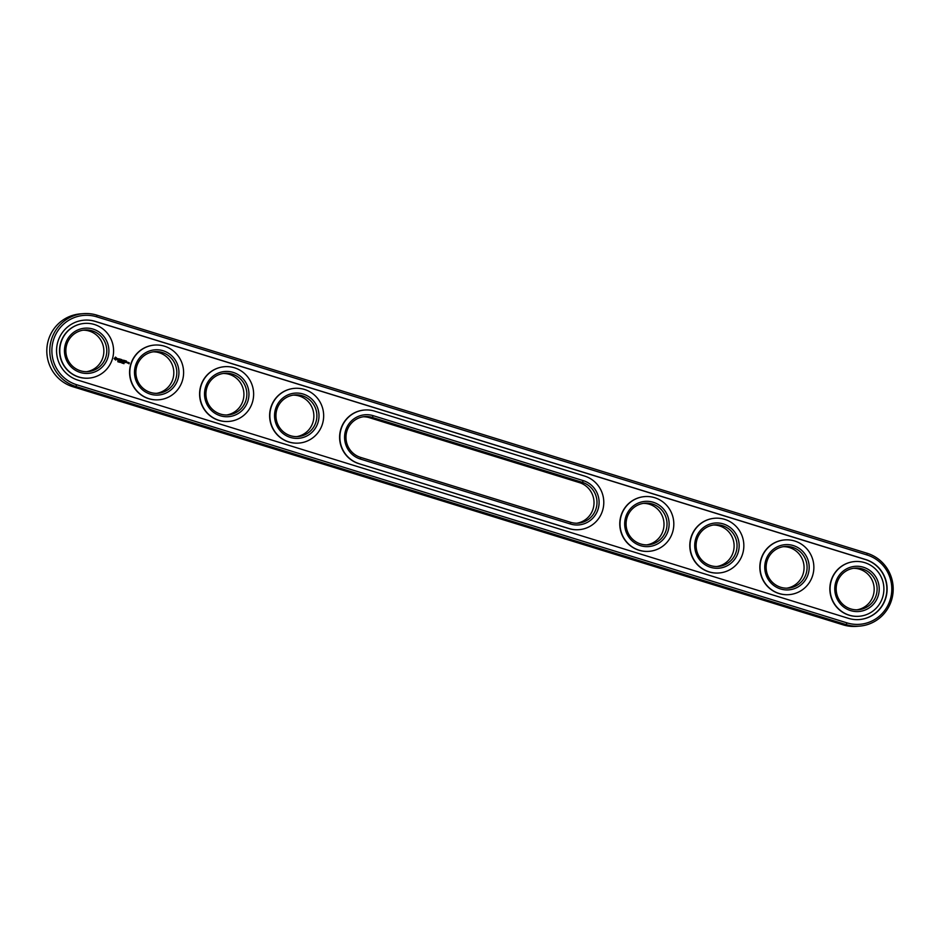 <?xml version="1.0" encoding="UTF-8"?>
<svg xmlns="http://www.w3.org/2000/svg" width="940" height="940" viewBox="0 0 940 940"><rect width="100%" height="100%" fill="white"/><g stroke="black" fill="none" stroke-linecap="round" stroke-linejoin="round"><path stroke-width="1.41" d="M83.261 313.654L80.3 313.889A37.283 36.554 85.3 0 0 47 347.072A37.283 36.554 85.3 0 0 72.862 386.728L843.18 624.865A37.283 36.554 85.3 0 0 856.74 626.346L859.701 626.111A37.283 36.554 85.3 0 0 893 592.928A37.283 36.554 85.3 0 0 867.138 553.272L96.82 315.135A37.283 36.554 85.3 0 0 83.261 313.654A37.283 36.554 85.3 0 0 49.973 346.825A37.283 36.554 85.3 0 0 75.823 386.481L846.141 624.618A37.283 36.554 85.3 0 0 859.701 626.111M846.999 622.879A35.497 34.792 85.3 0 0 890.333 599.226A35.497 34.792 85.3 0 0 866.986 554.952L96.679 316.815A35.497 34.792 85.3 0 0 53.345 340.48A35.497 34.792 85.3 0 0 76.681 384.742L846.999 622.879L846.141 624.618L843.18 624.865M576.749 523.228A20.88 20.469 85.3 0 0 579.439 482.62L369.349 417.677A20.88 20.469 85.3 0 0 363.251 416.772M853.45 568.312A20.88 20.469 -94.7 0 1 856.869 609.825M783.42 546.669A20.88 20.469 -94.7 0 1 786.839 588.17M223.191 373.474A20.88 20.469 -94.7 0 1 226.611 414.987M713.389 525.014A20.88 20.469 -94.7 0 1 716.809 566.526M153.161 351.83A20.88 20.469 -94.7 0 1 156.581 393.331M643.36 503.37A20.88 20.469 -94.7 0 1 646.779 544.871M83.131 330.175A20.88 20.469 -94.7 0 1 86.55 371.688M293.221 395.129A20.88 20.469 -94.7 0 1 296.641 436.63M848.338 618.309A30.726 30.115 85.3 0 0 859.524 619.542A30.726 30.115 85.3 0 0 886.949 592.2A30.726 30.115 85.3 0 0 865.646 559.523L95.328 321.386A30.726 30.115 85.3 0 0 84.154 320.164A30.726 30.115 85.3 0 0 56.717 347.495A30.726 30.115 85.3 0 0 78.032 380.171L848.338 618.309M360.561 457.38L570.651 522.323A20.88 20.469 85.3 0 0 596.888 504.58A20.88 20.469 85.3 0 0 582.412 482.373L372.322 417.43A20.88 20.469 85.3 0 0 346.085 435.173A20.88 20.469 85.3 0 0 360.561 457.38L360.408 459.061A22.666 22.219 -94.7 0 1 345.509 430.79A22.666 22.219 -94.7 0 1 373.18 415.68L372.322 417.43L369.349 417.677M837.035 582.882A20.88 20.469 -94.7 0 1 877.043 587.265A20.88 20.469 -94.7 0 1 858.361 609.755A20.88 20.469 -94.7 0 1 837.035 582.882M767.005 561.239A20.88 20.469 -94.7 0 1 807.014 565.621A20.88 20.469 -94.7 0 1 788.331 588.111A20.88 20.469 -94.7 0 1 767.005 561.239M206.776 388.044A20.88 20.469 -94.7 0 1 246.785 392.427A20.88 20.469 -94.7 0 1 228.103 414.916A20.88 20.469 -94.7 0 1 206.776 388.044M696.975 539.584A20.88 20.469 -94.7 0 1 736.984 543.966A20.88 20.469 -94.7 0 1 718.301 566.456A20.88 20.469 -94.7 0 1 696.975 539.584M136.746 366.4A20.88 20.469 -94.7 0 1 176.755 370.771A20.88 20.469 -94.7 0 1 158.073 393.272A20.88 20.469 -94.7 0 1 136.746 366.4M626.945 517.94A20.88 20.469 -94.7 0 1 666.954 522.323A20.88 20.469 -94.7 0 1 648.271 544.812A20.88 20.469 -94.7 0 1 626.945 517.94M66.717 344.745A20.88 20.469 -94.7 0 1 106.725 349.128A20.88 20.469 -94.7 0 1 88.043 371.617A20.88 20.469 -94.7 0 1 66.717 344.745M276.807 409.699A20.88 20.469 -94.7 0 1 316.815 414.07A20.88 20.469 -94.7 0 1 298.133 436.56A20.88 20.469 -94.7 0 1 276.807 409.699M859.407 619.542A30.726 30.115 85.3 0 0 886.726 592.153A30.726 30.115 85.3 0 0 865.411 559.547L95.093 321.398A30.726 30.115 85.3 0 0 84.036 320.176M579.439 482.62L582.412 482.373L583.258 480.634A22.666 22.219 -94.7 0 1 598.169 508.904A22.666 22.219 -94.7 0 1 570.498 524.015L360.408 459.061M583.258 480.634L373.18 415.68M835.707 582.342A22.666 22.219 -94.7 0 1 873.166 573.423A22.666 22.219 -94.7 0 1 862.109 610.988A22.666 22.219 -94.7 0 1 835.707 582.342M765.677 560.687A22.666 22.219 -94.7 0 1 803.136 551.78A22.666 22.219 -94.7 0 1 792.079 589.345A22.666 22.219 -94.7 0 1 765.677 560.687M205.449 387.491A22.666 22.219 -94.7 0 1 242.908 378.585A22.666 22.219 -94.7 0 1 231.851 416.15A22.666 22.219 -94.7 0 1 205.449 387.491M695.647 539.043A22.666 22.219 -94.7 0 1 733.106 530.125A22.666 22.219 -94.7 0 1 722.049 567.689A22.666 22.219 -94.7 0 1 695.647 539.043M135.419 365.848A22.666 22.219 -94.7 0 1 172.878 356.93A22.666 22.219 -94.7 0 1 161.821 394.506A22.666 22.219 -94.7 0 1 135.419 365.848M625.617 517.388A22.666 22.219 -94.7 0 1 663.076 508.481A22.666 22.219 -94.7 0 1 652.019 546.046A22.666 22.219 -94.7 0 1 625.617 517.388M65.389 344.193A22.666 22.219 -94.7 0 1 102.848 335.286A22.666 22.219 -94.7 0 1 91.791 372.851A22.666 22.219 -94.7 0 1 65.389 344.193M275.479 409.147A22.666 22.219 -94.7 0 1 312.938 400.228A22.666 22.219 -94.7 0 1 301.881 437.805A22.666 22.219 -94.7 0 1 275.479 409.147M118.099 361.7L117.817 361.007L117.864 361.782M118.24 361.877L118.64 361.219M119.568 361.501L119.31 362.206M120.414 361.759L120.308 362.523M121.883 362.946L121.695 362.17L121.707 362.969M121.707 362.875L121.66 362.253M122.647 363.263L122.87 362.499L122.588 363.263M123.575 363.204L123.269 362.676L123.293 363.463M123.892 363.639L123.939 362.887L123.833 363.651M124.056 362.887L124.033 363.639M88.818 378.139A27.436 26.896 -94.7 0 1 60.677 342.83A27.436 26.896 -94.7 0 1 84.306 323.442M127.535 363.028L127.147 362.076M128.005 362.323L127.746 363.193L128.533 362.687L128.005 362.323M128.757 362.546L128.933 363.815L128.757 362.546M115.514 357.106L114.175 358.68L115.726 360.055L117.065 358.481L115.514 357.106M117.829 358.645L118.558 359.75L117.559 359.844L118.628 360.137L117.9 359.033L118.898 358.951L117.829 358.645M119.204 359.033L119.31 360.584L120.344 359.28L119.204 359.033M120.673 359.291L120.214 360.854L121.178 361.066L120.355 360.713L121.213 360.314L120.708 359.491L121.589 359.668L120.673 359.291L121.53 359.562M122.329 360.854L121.894 359.762L121.554 361.265L121.977 360.137L122.259 361.113L123.023 360.455L122.882 361.583L123.281 360.196L122.271 360.854L121.965 359.726M124.597 360.502L123.633 360.302L123.281 361.806L124.28 361.265L123.786 360.443L124.656 360.619L123.716 360.255M125.032 360.643L124.573 362.206L125.032 360.643M126.43 361.066L125.467 360.866L125.055 362.264L125.96 362.64L125.255 362.229L126.113 361.829L125.608 361.007L126.489 361.183L125.549 360.819M158.848 399.782A27.436 26.896 -94.7 0 1 130.707 364.485A27.436 26.896 -94.7 0 1 154.336 345.086M228.878 421.437A27.436 26.896 -94.7 0 1 200.725 386.129A27.436 26.896 -94.7 0 1 224.366 366.741M298.897 443.081A27.436 26.896 -94.7 0 1 270.755 407.784A27.436 26.896 -94.7 0 1 294.396 388.385M579.016 529.678A27.436 26.896 -94.7 0 1 568.912 528.597L358.833 463.655A27.436 26.896 -94.7 0 1 364.309 410.04A27.436 26.896 -94.7 0 1 364.426 410.04M649.047 551.334A27.436 26.896 -94.7 0 1 648.929 551.334A27.436 26.896 -94.7 0 1 620.905 516.025A27.436 26.896 -94.7 0 1 644.417 496.637A27.436 26.896 -94.7 0 1 644.534 496.637M719.077 572.977A27.436 26.896 -94.7 0 1 690.935 537.668A27.436 26.896 -94.7 0 1 714.565 518.281M789.107 594.632A27.436 26.896 -94.7 0 1 788.989 594.632A27.436 26.896 -94.7 0 1 760.965 559.323A27.436 26.896 -94.7 0 1 784.595 539.924M859.136 616.276A27.436 26.896 -94.7 0 1 830.984 580.967A27.436 26.896 -94.7 0 1 854.625 561.58M358.833 463.655L569.147 528.574A27.436 26.896 85.3 0 0 603.644 505.25A27.436 26.896 85.3 0 0 584.61 476.063L374.52 411.121A27.436 26.896 -94.7 0 0 364.544 410.028L364.309 410.04M359.068 463.632A27.436 26.896 -94.7 0 1 364.544 410.028M831.218 580.955A27.436 26.896 -94.7 0 1 883.8 586.713A27.436 26.896 -94.7 0 1 859.254 616.264A27.436 26.896 -94.7 0 1 831.218 580.955M761.2 559.3A27.436 26.896 -94.7 0 1 813.77 565.058A27.436 26.896 -94.7 0 1 789.224 594.62A27.436 26.896 -94.7 0 1 761.2 559.3M200.96 386.105A27.436 26.896 -94.7 0 1 253.542 391.863A27.436 26.896 -94.7 0 1 228.996 421.426A27.436 26.896 -94.7 0 1 200.96 386.105M691.17 537.657A27.436 26.896 -94.7 0 1 743.752 543.414A27.436 26.896 -94.7 0 1 719.194 572.965A27.436 26.896 -94.7 0 1 691.17 537.657M130.942 364.462A27.436 26.896 -94.7 0 1 183.512 370.219A27.436 26.896 -94.7 0 1 158.966 399.782A27.436 26.896 -94.7 0 1 130.942 364.462M621.14 516.001A27.436 26.896 -94.7 0 1 673.721 521.759A27.436 26.896 -94.7 0 1 649.164 551.322A27.436 26.896 -94.7 0 1 621.14 516.001M60.912 342.818A27.436 26.896 -94.7 0 1 113.493 348.564A27.436 26.896 -94.7 0 1 88.936 378.127A27.436 26.896 -94.7 0 1 60.912 342.818M270.99 407.76A27.436 26.896 -94.7 0 1 323.572 413.518A27.436 26.896 -94.7 0 1 299.014 443.081A27.436 26.896 -94.7 0 1 270.99 407.76M119.31 362.065L119.18 361.383M119.098 361.442L118.863 362.065M122.811 362.499L122.799 363.228M129.038 363.757L129.262 362.816M118.217 360.055L117.571 359.714M118.769 359.679L117.841 359.045M120.273 359.174L119.227 358.869M119.298 360.561L119.803 359.209M121.037 361.113L120.508 360.185M121.154 360.196L120.496 360.02M122.882 361.583L123.222 360.196M123.023 360.455L122.341 361.089M121.542 361.254L121.977 360.137M123.281 361.782L123.575 361.136M124.221 361.148L123.575 360.972M124.691 362.147L125.032 360.76M126.054 361.712L125.396 361.536M125.937 362.629L125.408 361.7M127.335 362.899L127.159 362.264L127.335 362.899M115.644 359.315L114.844 358.669L115.479 357.858L116.337 358.504L115.644 359.315M122.846 362.582L122.729 363.181M72.862 386.728L75.823 386.481L76.681 384.742M867.138 553.272L866.986 554.952M96.82 315.135L96.679 316.815M570.651 522.323L570.498 524.015"/></g></svg>
